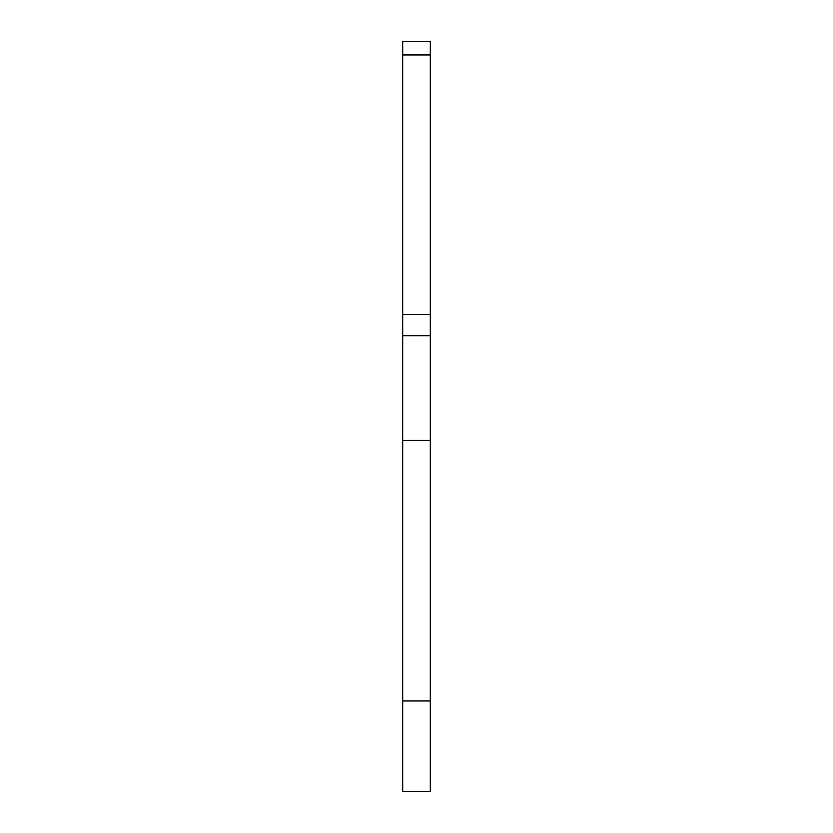 <?xml version="1.0" encoding="UTF-8"?>
<svg xmlns="http://www.w3.org/2000/svg" width="833" height="833" viewBox="0 0 833 833"><rect width="100%" height="100%" fill="white"/><g stroke="black" fill="none" stroke-linecap="round" stroke-linejoin="round"><path stroke-width="1.25" d="M402.672 700.959L430.328 700.959L430.328 791.35L402.672 791.35L402.672 314.52L430.328 314.52L430.328 41.65L402.672 41.65L402.672 54.947L430.328 54.947M430.328 700.959L430.328 314.52M402.672 314.52L402.672 54.947M402.672 440.428L430.328 440.428M402.672 335.678L430.328 335.678"/></g></svg>
